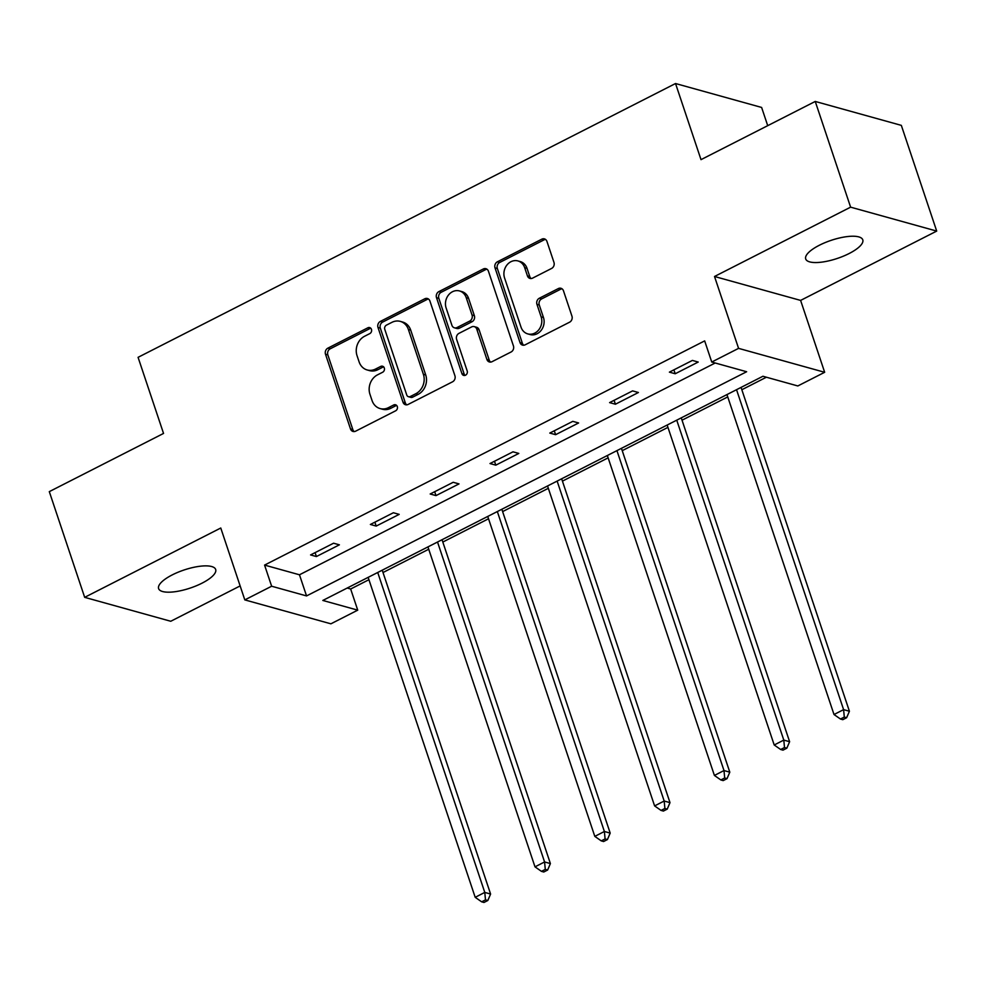 <?xml version="1.0" encoding="UTF-8"?>
<svg xmlns="http://www.w3.org/2000/svg" width="986" height="986" viewBox="0 0 986 986"><rect width="100%" height="100%" fill="white"/><g stroke="black" fill="none" stroke-linecap="round" stroke-linejoin="round"><path stroke-width="1.48" d="M371.463 329.361A3.229 2.773 -74.5 0 0 367.852 327.796L327.87 348.157A4.61 3.956 -74.5 0 0 325.503 354.233L350.498 428.935A4.61 3.956 -74.5 0 0 353.025 431.461A4.61 3.956 -74.5 0 0 355.65 431.165L395.632 410.805A3.229 2.773 -74.5 0 0 393.685 404.987L388.509 407.625A14.765 12.67 -74.5 0 1 380.115 408.574A14.765 12.67 -74.5 0 1 372.03 400.476L369.947 394.252A14.765 12.67 -74.5 0 1 377.539 374.84L382.716 372.203A3.229 2.773 -74.5 0 0 380.769 366.398L375.592 369.023A14.765 12.67 -74.5 0 1 367.199 369.972A14.765 12.67 -74.5 0 1 359.114 361.887L357.031 355.65A14.765 12.67 -74.5 0 1 364.623 336.238L369.799 333.601A3.229 2.773 -74.5 0 0 371.463 329.361M370.773 328.215A3.229 2.773 -74.5 0 0 370.181 328.437L330.199 348.81A4.61 3.956 -74.5 0 0 327.833 354.874L352.828 429.588A4.61 3.956 -74.5 0 0 354.245 431.572M396.606 405.419A3.229 2.773 -74.5 0 0 396.015 405.64L390.838 408.278L388.509 407.625M383.69 366.817A3.229 2.773 -74.5 0 0 383.098 367.038L377.921 369.676L375.592 369.023M819.341 245.255A30.098 9.552 161.5 0 0 805.698 258.936A30.098 9.552 161.5 0 0 849.131 253.525A30.098 9.552 161.5 0 0 862.775 239.832A30.098 9.552 161.5 0 0 819.341 245.255M172.242 574.9A30.098 9.552 161.5 0 0 158.598 588.58A30.098 9.552 161.5 0 0 202.019 583.17A30.098 9.552 161.5 0 0 215.675 569.489A30.098 9.552 161.5 0 0 172.242 574.9M551.581 268.451A4.61 3.956 -74.5 0 0 553.959 262.375L546.947 241.422A4.61 3.956 -74.5 0 0 544.42 238.883A4.61 3.956 -74.5 0 0 541.795 239.179L497.388 261.808A4.61 3.956 -74.5 0 0 495.021 267.872L520.016 342.586A4.61 3.956 -74.5 0 0 522.543 345.112A4.61 3.956 -74.5 0 0 525.168 344.817L569.575 322.2A4.61 3.956 -74.5 0 0 571.942 316.124L563.474 290.808A4.61 3.956 -74.5 0 0 560.948 288.282A4.61 3.956 -74.5 0 0 558.322 288.578L539.317 298.253A4.61 3.956 -74.5 0 0 536.951 304.329L541.141 316.876A12.35 10.599 -74.5 0 1 538.824 329.755A12.35 10.599 -74.5 0 1 527.769 333.897A12.35 10.599 -74.5 0 1 521.015 327.13L504.561 277.953A12.35 10.599 -74.5 0 1 506.89 265.074A12.35 10.599 -74.5 0 1 517.933 260.933A12.35 10.599 -74.5 0 1 524.688 267.699L527.436 275.895A4.61 3.956 -74.5 0 0 529.963 278.422A4.61 3.956 -74.5 0 0 532.588 278.126L551.581 268.451M711.744 362.035L738.576 348.366L824.666 372.289L797.822 385.957L762.93 376.258L322.829 600.449L357.733 610.149L330.902 623.818L244.811 599.895L271.643 586.226L306.547 595.926L746.636 371.734L711.744 362.035L704.67 340.897L264.568 565.089L271.643 586.226M244.811 599.895L220.765 528.015L84.673 597.343L49.3 491.632L163.54 433.433L138.077 357.326L675.533 83.527L701.009 159.646L815.249 101.447L850.61 207.159L714.517 276.487L738.576 348.366M429.921 301.038A4.61 3.956 -74.5 0 0 427.394 298.499A4.61 3.956 -74.5 0 0 424.769 298.795L380.362 321.424A4.61 3.956 -74.5 0 0 377.995 327.488L402.991 402.189A4.61 3.956 -74.5 0 0 405.517 404.728A4.61 3.956 -74.5 0 0 408.142 404.433L452.549 381.804A4.61 3.956 -74.5 0 0 454.916 375.74L429.921 301.038M438.881 291.609L483.288 268.993A4.61 3.956 -74.5 0 1 485.913 268.697A4.61 3.956 -74.5 0 1 488.44 271.224L513.435 345.938A4.61 3.956 -74.5 0 1 511.056 352.002L492.051 361.677A4.61 3.956 -74.5 0 1 489.426 361.973A4.61 3.956 -74.5 0 1 486.899 359.446L476.768 329.151A4.61 3.956 -74.5 0 0 474.241 326.625A4.61 3.956 -74.5 0 0 471.616 326.921L459.008 333.342A4.61 3.956 -74.5 0 0 456.629 339.406L467.191 370.946A3.229 2.773 -74.5 0 1 461.916 373.632L436.502 297.673A4.61 3.956 -74.5 0 1 438.881 291.609L441.21 292.263L485.605 269.634L483.288 268.993M815.249 101.447L901.327 125.37L936.7 231.081L850.61 207.159M84.673 597.343L170.751 621.266L240.14 585.918M767.712 125.653L761.623 107.449L675.533 83.527M264.568 565.089L299.473 574.789L715.207 362.996M316.395 556.548L339.394 544.827L333.576 543.212L310.578 554.933L316.395 556.548L315.089 552.641M376.196 526.08L399.194 514.372L393.377 512.745L370.379 524.466L376.196 526.08L374.89 522.173M435.997 495.613L459.008 483.904L453.19 482.29L430.179 493.998L435.997 495.613L434.69 491.706M495.798 465.158L518.809 453.437L512.991 451.822L489.993 463.543L495.798 465.158L494.491 461.238M555.611 434.69L578.609 422.969L572.792 421.355L549.794 433.076L555.611 434.69L554.292 430.771M615.412 404.223L638.41 392.502L632.593 390.887L609.595 402.608L615.412 404.223L614.105 400.316M675.213 373.756L698.211 362.047L692.394 360.42L669.395 372.141L675.213 373.756L673.906 369.849M347.195 588.038L350.659 589.012L368.924 579.706M383.012 572.521L428.725 549.239M442.825 542.053L488.526 518.772M502.626 511.598L548.339 488.304M562.427 481.131L608.14 457.837M622.228 450.664L667.941 427.382M682.029 420.196L727.742 396.914M741.842 389.729L766.393 377.219M714.517 276.487L800.607 300.41L936.7 231.081M800.607 300.41L824.666 372.289M350.659 589.012L357.733 610.149M299.473 574.789L306.547 595.926M367.199 369.972L369.528 370.625A14.765 12.67 -74.5 0 0 377.921 369.676M380.115 408.574L382.445 409.227A14.765 12.67 -74.5 0 0 390.838 408.278M428.503 299.041A4.61 3.956 -74.5 0 0 427.098 299.448L382.691 322.065A4.61 3.956 -74.5 0 0 380.325 328.128L405.32 402.843A4.61 3.956 -74.5 0 0 406.737 404.839M386.45 325.121A3.229 2.773 -74.5 0 0 384.786 329.373L406.725 394.942A3.229 2.773 -74.5 0 0 410.336 396.508L415.796 393.734A14.765 12.67 -74.5 0 0 423.388 374.31L408.389 329.484A14.765 12.67 -74.5 0 0 400.304 321.387A14.765 12.67 -74.5 0 0 391.91 322.348L386.45 325.121M408.5 396.717L410.829 397.358A3.229 2.773 -74.5 0 0 412.666 397.161L410.336 396.508M400.304 321.387L402.633 322.04A14.765 12.67 -74.5 0 1 410.718 330.137L425.718 374.963A14.765 12.67 -74.5 0 1 418.126 394.375L412.666 397.161M487.01 269.227A4.61 3.956 -74.5 0 0 485.605 269.634M474.241 326.625L476.571 327.266A4.61 3.956 -74.5 0 1 479.097 329.792L489.229 360.1A4.61 3.956 -74.5 0 0 490.658 362.096M441.21 292.263A4.61 3.956 -74.5 0 0 438.832 298.327L464.246 374.273A3.229 2.773 -74.5 0 0 464.936 375.42M466.242 297.71A12.35 10.599 -74.5 0 0 459.488 290.944A12.35 10.599 -74.5 0 0 448.445 295.085A12.35 10.599 -74.5 0 0 446.116 307.965L451.908 325.294A4.61 3.956 -74.5 0 0 454.435 327.82A4.61 3.956 -74.5 0 0 457.06 327.525L469.669 321.103A4.61 3.956 -74.5 0 0 472.047 315.039L466.242 297.71L468.572 298.351A12.35 10.599 -74.5 0 0 461.818 291.585L459.488 290.944M454.435 327.82L456.764 328.474A4.61 3.956 -74.5 0 0 459.39 328.178L457.06 327.525M468.572 298.351L474.365 315.68A4.61 3.956 -74.5 0 1 471.998 321.756L459.39 328.178M517.933 260.933L520.251 261.573A12.35 10.599 -74.5 0 1 527.017 268.34L529.753 276.536A4.61 3.956 -74.5 0 0 531.183 278.533M527.769 333.897L530.098 334.55A12.35 10.599 -74.5 0 0 541.141 330.396A12.35 10.599 -74.5 0 0 543.471 317.529L541.141 316.876M562.045 288.812A4.61 3.956 -74.5 0 0 560.652 289.218L541.647 298.906A4.61 3.956 -74.5 0 0 539.268 304.97L543.471 317.529M545.529 239.425A4.61 3.956 -74.5 0 0 544.124 239.832L499.717 262.449A4.61 3.956 -74.5 0 0 497.351 268.512L522.346 343.227A4.61 3.956 -74.5 0 0 523.763 345.223M368.148 577.365L475.19 897.309L484.779 892.416L490.597 894.043L382.235 570.191M485.482 899.873L481.649 901.82L483.978 902.473L487.811 900.514L485.482 899.873L484.779 892.416L377.724 572.484M481.649 901.82L475.19 897.309M490.597 894.043L487.811 900.514M427.949 546.91L534.991 866.842L544.58 861.961L550.398 863.576L442.036 539.724M545.283 869.405L541.45 871.353L543.779 872.006L547.612 870.046L545.283 869.405L544.58 861.961L437.525 542.029M541.45 871.353L534.991 866.842M550.398 863.576L547.612 870.046M487.75 516.442L594.804 836.375L604.381 831.494L610.198 833.108L501.837 509.257M605.096 838.938L601.263 840.885L603.58 841.539L607.413 839.579L605.096 838.938L604.381 831.494L497.338 511.561M601.263 840.885L594.804 836.375M610.198 833.108L607.413 839.579M547.55 485.975L654.605 805.907L664.182 801.026L669.999 802.641L561.65 478.802M664.897 808.471L661.064 810.43L663.393 811.071L667.226 809.124L664.897 808.471L664.182 801.026L557.139 481.094M661.064 810.43L654.605 805.907M669.999 802.641L667.226 809.124M607.351 455.507L714.406 775.44L723.995 770.559L729.8 772.174L621.451 448.334M724.698 778.003L720.865 779.963L723.194 780.604L727.027 778.657L724.698 778.003L723.995 770.559L616.94 450.627M720.865 779.963L714.406 775.44M729.8 772.174L727.027 778.657M667.165 425.04L774.207 744.985L783.796 740.092L789.613 741.718L681.252 417.867M784.499 747.548L780.665 749.496L782.995 750.149L786.828 748.189L784.499 747.548L783.796 740.092L676.741 420.159M780.665 749.496L774.207 744.985M789.613 741.718L786.828 748.189M726.965 394.585L834.008 714.517L843.597 709.637L849.414 711.251L741.053 387.399M844.299 717.081L840.466 719.028L842.796 719.681L846.629 717.722L844.299 717.081L843.597 709.637L736.542 389.692M840.466 719.028L834.008 714.517M849.414 711.251L846.629 717.722M370.181 328.437L367.852 327.796M396.015 405.64L393.685 404.987M383.098 367.038L380.769 366.398M352.828 429.588L350.498 428.935M327.833 354.874L325.503 354.233M330.199 348.81L327.87 348.157M405.32 402.843L402.991 402.189M380.325 328.128L377.995 327.488M382.691 322.065L380.362 321.424M427.098 299.448L424.769 298.795M418.126 394.375L415.796 393.734M425.718 374.963L423.388 374.31M410.718 330.137L408.389 329.484M489.229 360.1L486.899 359.446M479.097 329.792L476.768 329.151M464.246 374.273L461.916 373.632M438.832 298.327L436.502 297.673M471.998 321.756L469.669 321.103M474.365 315.68L472.047 315.039M529.753 276.536L527.436 275.895M527.017 268.34L524.688 267.699M539.268 304.97L536.951 304.329M541.647 298.906L539.317 298.253M560.652 289.218L558.322 288.578M522.346 343.227L520.016 342.586M497.351 268.512L495.021 267.872M499.717 262.449L497.388 261.808M544.124 239.832L541.795 239.179"/></g></svg>
